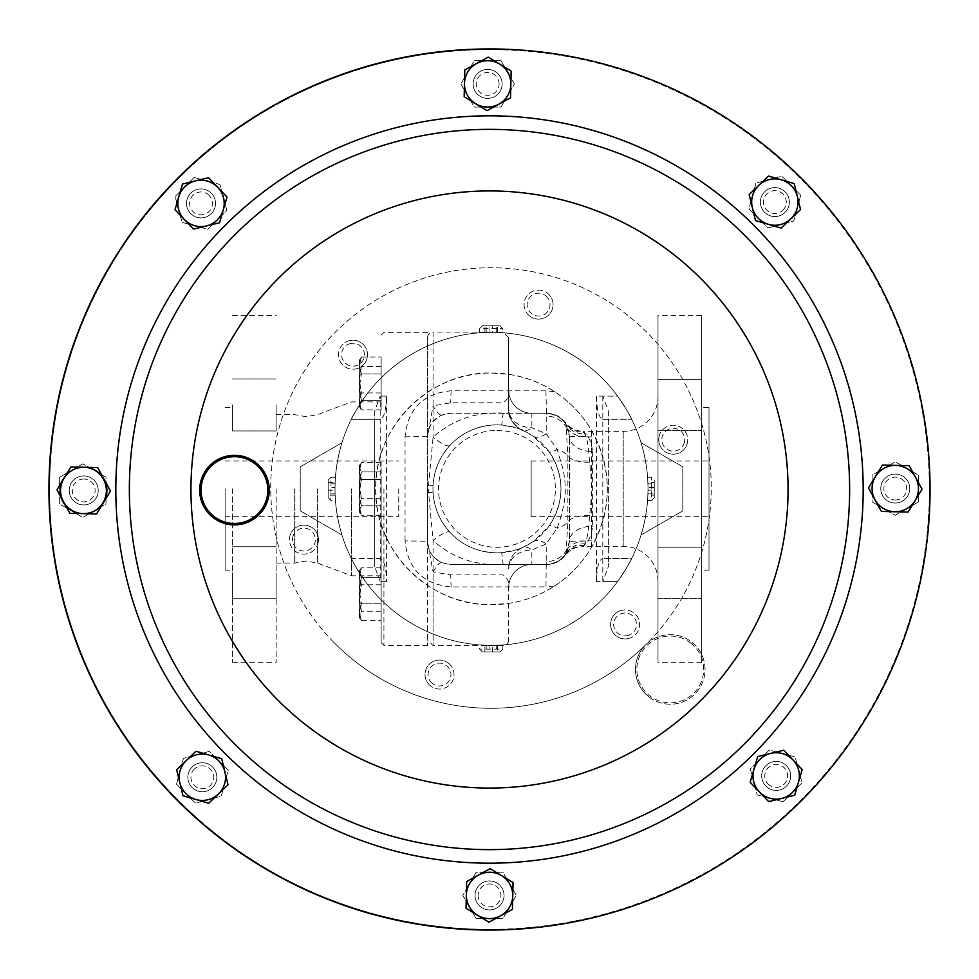 <?xml version="1.0" encoding="UTF-8"?>
<svg xmlns="http://www.w3.org/2000/svg" width="979" height="979" viewBox="0 0 979 979"><rect width="100%" height="100%" fill="white"/><g stroke="black" fill="none" stroke-linecap="round" stroke-linejoin="round"><path stroke-width="0.73" stroke-dasharray="4.89 3.67" d="M554.395 586.115C569.864 576.019 582.224 563.096 591.475 547.334C612.548 508.395 612.548 469.406 591.475 430.381C582.077 414.472 569.717 401.549 554.395 391.6C540.347 382.569 525.099 376.805 508.664 374.321L491.507 373.036C429.695 371.408 374.064 426.979 375.691 488.839C374.076 550.785 429.683 606.27 491.507 604.679L508.664 603.394C525.258 600.849 540.494 595.085 554.395 586.115L545.939 586.874L546.233 564.442L450.695 564.442C436.61 563.072 428.875 555.338 427.517 541.265L427.517 436.45C428.888 422.353 436.622 414.631 450.695 413.273L546.233 413.273C560.318 414.643 568.053 422.377 569.423 436.45L569.423 541.265C568.053 555.35 560.318 563.072 546.233 564.442L531.854 564.442A23.19 23.19 0 0 0 508.664 587.633L508.664 640.033L508.664 587.633C509.704 582.652 507.856 578.418 503.108 574.906L450.695 574.906L433.073 571.871L427.517 541.265C427.138 549.941 431.923 557.088 441.884 562.705L450.695 564.442L531.854 564.442A23.19 23.19 0 0 0 508.664 587.633A23.19 23.19 0 0 1 531.854 564.442L531.854 550.002L546.233 543.896L557.161 528.219C560.808 518.699 566.033 499.633 565.189 488.778C565.74 485.951 563.439 469.626 563.109 469.479L557.161 449.496L546.233 433.819L531.854 427.713A23.19 18.76 180 0 1 508.664 408.965L508.664 337.682L508.664 408.965C509.569 412.905 507.709 414.276 503.108 413.101C476.027 411.743 452.69 419.771 433.073 437.172L428.582 485.046L427.517 485.131L427.517 645.369L427.517 488.851L427.517 541.265L405.049 540.897C407.705 568.909 423.05 584.255 451.111 586.935L545.939 586.874M554.395 391.6L545.939 390.841L451.111 390.78C423.087 393.423 407.741 408.769 405.049 436.818L405.049 540.897M232.464 404.939L232.464 430.956L232.464 404.939M276.151 404.939L276.151 430.956L276.151 404.939M232.464 572.764L232.464 598.781L232.464 572.764M276.151 572.764L276.151 598.781L276.151 572.764M398.747 488.851L398.747 516.679L398.747 488.851M225.133 488.851L225.133 570.108L225.133 488.851M657.986 547.212L701.674 547.212L701.674 598.328L701.674 547.212L701.674 598.328L701.674 547.212L657.986 547.212L657.986 598.328L701.674 598.328L657.986 598.328L657.986 547.212M657.986 379.387L701.674 379.387L701.674 430.503L701.674 379.387L701.674 430.503L701.674 379.387L657.986 379.387L657.986 430.503L701.674 430.503L657.986 430.503L657.986 379.387M531.156 461.036L531.156 516.679L531.156 461.036L709.004 461.036L709.004 516.679L709.004 461.036M531.156 516.679L709.004 516.679M232.464 488.851L232.464 662.293L232.464 488.851M276.151 488.851L276.151 662.293L276.151 488.851M294.691 488.851L294.691 563.06L294.691 488.851M351.559 488.851L351.559 575.811L351.559 488.851M381.137 488.851L381.137 642.591L381.137 488.851M489.928 332.358L491.507 332.346A156.518 156.518 0 0 1 648.025 488.851A156.518 156.518 0 0 1 491.507 645.369L488.974 645.345L491.507 645.369A156.518 156.518 0 0 0 617.578 581.599A156.518 156.518 0 0 1 491.507 645.369A156.518 156.518 0 0 0 648.025 488.851A156.518 156.518 0 0 0 491.507 332.346L489.928 332.358L489.928 325.811L497.565 325.811L489.928 325.811M500.061 651.904L482.39 651.904L500.061 651.904L502.814 649.138L479.637 649.138L502.814 649.138L502.814 644.965L493.465 645.357M335.014 486.612L335.43 477.262L330.939 477.262L330.939 500.453L330.939 477.262L328.185 480.028L328.185 497.687L328.185 480.028M328.185 497.687L330.939 500.453L335.43 500.453L335.014 491.103M492.523 332.346L491.507 332.346A156.518 156.518 0 0 1 617.578 396.116A156.518 156.518 0 0 0 365.436 396.116A156.518 156.518 0 0 1 491.507 332.346A156.518 156.518 0 0 0 335.002 488.851A156.518 156.518 0 0 0 491.507 645.369A156.518 156.518 0 0 1 335.002 488.851A156.518 156.518 0 0 1 491.507 332.346L492.523 332.346L492.523 325.811M482.39 325.811L500.061 325.811L482.39 325.811L479.637 328.577L502.814 328.577L479.637 328.577L479.637 332.799L488.974 332.37M627.625 638.712A14.489 14.489 0 0 0 639.348 621.91A14.489 14.489 0 0 0 622.534 610.186A14.489 14.489 0 0 1 639.348 621.91A14.489 14.489 0 0 1 627.625 638.712A14.489 14.489 0 0 1 610.81 626.988A14.489 14.489 0 0 1 622.534 610.186A14.489 14.489 0 0 0 610.81 626.988A14.489 14.489 0 0 0 627.625 638.712M627.086 635.701A11.43 11.43 0 0 0 636.326 622.448A11.43 11.43 0 0 0 623.072 613.197A11.43 11.43 0 0 0 613.833 626.45A11.43 11.43 0 0 0 627.086 635.701M350.482 340.447A14.489 14.489 0 0 0 338.758 357.249A14.489 14.489 0 0 0 355.561 368.973A14.489 14.489 0 0 1 338.758 357.249A14.489 14.489 0 0 1 350.482 340.447A14.489 14.489 0 0 1 367.284 352.171A14.489 14.489 0 0 1 355.561 368.973A14.489 14.489 0 0 0 367.284 352.171A14.489 14.489 0 0 0 350.482 340.447M351.02 343.458A11.43 11.43 0 0 0 341.769 356.711A11.43 11.43 0 0 0 355.022 365.962A11.43 11.43 0 0 0 364.274 352.709A11.43 11.43 0 0 0 351.02 343.458M549.66 295.279A14.489 14.489 0 0 0 529.247 293.529A14.489 14.489 0 0 0 527.497 313.941A14.489 14.489 0 0 1 529.247 293.529A14.489 14.489 0 0 1 549.66 295.279A14.489 14.489 0 0 1 547.91 315.691A14.489 14.489 0 0 1 527.497 313.941A14.489 14.489 0 0 0 547.91 315.691A14.489 14.489 0 0 0 549.66 295.279M547.322 297.249A11.43 11.43 0 0 0 531.218 295.866A11.43 11.43 0 0 0 529.835 311.971A11.43 11.43 0 0 0 545.939 313.353A11.43 11.43 0 0 0 547.322 297.249M428.435 683.88A14.489 14.489 0 0 0 448.859 685.63A14.489 14.489 0 0 0 450.597 665.218A14.489 14.489 0 0 1 448.859 685.63A14.489 14.489 0 0 1 428.435 683.88A14.489 14.489 0 0 1 430.185 663.468A14.489 14.489 0 0 1 450.597 665.218A14.489 14.489 0 0 0 430.185 663.468A14.489 14.489 0 0 0 428.435 683.88M430.784 681.91A11.43 11.43 0 0 0 446.877 683.293A11.43 11.43 0 0 0 448.26 667.188A11.43 11.43 0 0 0 432.155 665.806A11.43 11.43 0 0 0 430.784 681.91M686.879 444.65A14.489 14.489 0 0 0 678.19 426.098A14.489 14.489 0 0 0 659.626 434.786A14.489 14.489 0 0 1 678.19 426.098A14.489 14.489 0 0 1 686.879 444.65A14.489 14.489 0 0 1 668.327 453.35A14.489 14.489 0 0 1 659.626 434.786A14.489 14.489 0 0 0 668.327 453.35A14.489 14.489 0 0 0 686.879 444.65M684.003 443.609A11.43 11.43 0 0 0 677.15 428.973A11.43 11.43 0 0 0 662.514 435.826A11.43 11.43 0 0 0 669.367 450.462A11.43 11.43 0 0 0 684.003 443.609M290.31 534.669A14.489 14.489 0 0 0 299.011 553.221A14.489 14.489 0 0 0 317.563 544.532A14.489 14.489 0 0 1 299.011 553.221A14.489 14.489 0 0 1 290.31 534.669A14.489 14.489 0 0 1 308.874 525.968A14.489 14.489 0 0 1 317.563 544.532A14.489 14.489 0 0 0 308.874 525.968A14.489 14.489 0 0 0 290.31 534.669M293.198 535.709A11.43 11.43 0 0 0 300.051 550.345A11.43 11.43 0 0 0 314.687 543.492A11.43 11.43 0 0 0 307.834 528.856A11.43 11.43 0 0 0 293.198 535.709M649.04 696.987A34.779 34.779 0 0 0 697.819 690.66A34.779 34.779 0 0 0 691.504 641.881A34.779 34.779 0 0 0 646.128 644.402A220.275 220.275 0 0 0 648.11 333.619A220.275 220.275 0 0 0 336.605 330.902A220.275 220.275 0 0 0 333.888 642.408A220.275 220.275 0 0 0 645.528 644.99A34.779 34.779 0 0 0 649.04 696.987A34.779 34.779 0 0 0 697.819 690.66A34.779 34.779 0 0 0 691.504 641.881A34.779 34.779 0 0 0 646.128 644.402L645.528 644.99A34.779 34.779 0 0 0 649.04 696.987M690.648 642.983A33.384 33.384 0 0 1 696.718 689.816A33.384 33.384 0 0 1 649.885 695.873A33.384 33.384 0 0 1 643.827 649.053A33.384 33.384 0 0 1 690.648 642.983M333.888 642.408A220.275 220.275 0 0 0 645.394 645.124A220.275 220.275 0 0 0 648.11 333.619A220.275 220.275 0 0 0 336.605 330.902A220.275 220.275 0 0 0 333.888 642.408M491.507 373.036A115.816 115.816 0 0 1 607.323 488.851A115.816 115.816 0 0 1 491.507 604.679A115.816 115.816 0 0 1 375.691 488.851A115.816 115.816 0 0 1 491.507 373.036M709.004 407.607L709.004 570.108L709.004 407.607L701.674 407.607L701.674 570.108L701.674 407.607M709.004 570.108L701.674 570.108M701.674 315.422L701.674 662.293L701.674 315.422L657.986 315.422L657.986 662.293L657.986 315.422M701.674 662.293L657.986 662.293M657.986 396.568L657.986 581.147L657.986 396.568A34.779 34.779 0 0 1 623.207 431.36L583.545 431.36L585.454 433.881C589.199 437.087 591.585 442.961 592.601 451.515A23.19 15.052 0 0 1 569.423 436.45L565.85 424.091L566.18 427.015A23.19 22.333 0 0 0 546.233 416.063L546.233 433.819A23.19 11.932 -55.6 0 1 533.127 436.059L549.17 451.857C564.859 476.43 564.859 501.101 549.17 525.858L533.127 541.656L522.578 547.506C523.251 548.301 516.214 550.027 501.468 552.694L496.953 552.854A63.99 63.99 0 0 0 560.955 488.851A63.99 63.99 0 0 0 496.953 424.862L501.468 425.021C516.214 427.688 523.251 429.414 522.578 430.209L533.127 436.059M657.986 581.147A34.779 34.779 0 0 0 623.207 546.355L583.545 546.355L586.14 541.032C587.804 535.476 588.917 526.947 589.517 515.443C592.062 497.662 592.062 479.943 589.517 462.272C588.917 450.744 587.792 442.214 586.14 436.683L583.545 431.36C576.019 431.188 569.9 428.166 565.177 422.316C560.441 416.454 554.322 413.432 546.796 413.273M405.049 436.818L427.517 436.45L427.517 337.682L427.517 485.131M427.517 337.682A5.568 5.568 0 0 1 433.073 332.114L433.073 405.844L450.695 402.81L503.108 402.81C507.868 399.273 509.716 395.026 508.664 390.083A23.19 23.19 0 0 0 531.854 413.273L450.695 413.273L441.884 415.01C431.923 420.627 427.138 427.774 427.517 436.45L433.073 405.844A23.19 5.348 67.7 0 0 441.884 415.01M508.664 640.033A5.568 5.568 0 0 1 503.108 645.602L433.073 645.602L433.073 540.543C452.604 557.92 475.941 565.948 503.108 564.614C507.722 563.439 509.569 564.822 508.664 568.75A23.19 23.19 0 0 1 522.578 547.506A23.19 11.185 66.4 0 1 531.854 550.002A23.19 18.76 180 0 0 508.664 568.75A23.19 23.19 0 0 1 522.578 547.506M592.601 451.515L592.601 526.2C591.585 534.754 589.199 540.628 585.454 543.834L583.545 546.355C576.019 546.527 569.9 549.549 565.177 555.399C560.441 561.261 554.322 564.283 546.796 564.442M227.336 524.144A34.779 34.779 0 0 1 200.401 482.977A34.779 34.779 0 0 1 241.556 456.043A34.779 34.779 0 0 1 268.491 497.197A34.779 34.779 0 0 1 227.336 524.144M490.528 929.352A439.852 439.852 0 0 0 929.352 488.472A439.852 439.852 0 0 0 488.472 49.648A439.852 439.852 0 0 1 929.352 488.472A439.852 439.852 0 0 1 490.528 929.352A439.852 439.852 0 0 1 49.648 490.528A439.852 439.852 0 0 1 488.472 49.648A439.852 439.852 0 0 0 49.648 490.528A439.852 439.852 0 0 0 490.528 929.352M212.357 787.728A14.489 14.489 0 0 1 191.86 787.263A14.489 14.489 0 0 1 192.337 766.765A14.489 14.489 0 0 0 191.86 787.263A14.489 14.489 0 0 0 212.357 787.728A14.489 14.489 0 0 1 191.86 787.263A14.489 14.489 0 0 1 192.337 766.765A14.489 14.489 0 0 0 191.86 787.263A14.489 14.489 0 0 0 212.357 787.728A14.489 14.489 0 0 0 212.822 767.242A14.489 14.489 0 0 0 192.337 766.765A14.489 14.489 0 0 1 212.822 767.242A14.489 14.489 0 0 1 212.357 787.728A14.489 14.489 0 0 0 212.822 767.242A14.489 14.489 0 0 0 192.337 766.765A14.489 14.489 0 0 1 212.822 767.242A14.489 14.489 0 0 1 212.357 787.728M190.526 213.41A14.489 14.489 0 0 1 191.003 192.924A14.489 14.489 0 0 1 211.488 193.389A14.489 14.489 0 0 0 191.003 192.924A14.489 14.489 0 0 0 190.526 213.41A14.489 14.489 0 0 1 191.003 192.924A14.489 14.489 0 0 1 211.488 193.389A14.489 14.489 0 0 0 191.003 192.924A14.489 14.489 0 0 0 190.526 213.41A14.489 14.489 0 0 0 211.023 213.887A14.489 14.489 0 0 0 211.488 193.389A14.489 14.489 0 0 1 211.023 213.887A14.489 14.489 0 0 1 190.526 213.41A14.489 14.489 0 0 0 211.023 213.887A14.489 14.489 0 0 0 211.488 193.389A14.489 14.489 0 0 1 211.023 213.887A14.489 14.489 0 0 1 190.526 213.41M786.663 765.908A14.489 14.489 0 0 1 786.198 786.394A14.489 14.489 0 0 1 765.713 785.929A14.489 14.489 0 0 0 786.198 786.394A14.489 14.489 0 0 0 786.663 765.908A14.489 14.489 0 0 1 786.198 786.394A14.489 14.489 0 0 1 765.713 785.929A14.489 14.489 0 0 0 786.198 786.394A14.489 14.489 0 0 0 786.663 765.908A14.489 14.489 0 0 0 766.178 765.431A14.489 14.489 0 0 0 765.713 785.929A14.489 14.489 0 0 1 766.178 765.431A14.489 14.489 0 0 1 786.663 765.908A14.489 14.489 0 0 0 766.178 765.431A14.489 14.489 0 0 0 765.713 785.929A14.489 14.489 0 0 1 766.178 765.431A14.489 14.489 0 0 1 786.663 765.908M764.844 191.59A14.489 14.489 0 0 1 785.329 192.055A14.489 14.489 0 0 1 784.864 212.553A14.489 14.489 0 0 0 785.329 192.055A14.489 14.489 0 0 0 764.844 191.59A14.489 14.489 0 0 1 785.329 192.055A14.489 14.489 0 0 1 784.864 212.553A14.489 14.489 0 0 0 785.329 192.055A14.489 14.489 0 0 0 764.844 191.59A14.489 14.489 0 0 0 764.379 212.076A14.489 14.489 0 0 0 784.864 212.553A14.489 14.489 0 0 1 764.379 212.076A14.489 14.489 0 0 1 764.844 191.59A14.489 14.489 0 0 0 764.379 212.076A14.489 14.489 0 0 0 784.864 212.553A14.489 14.489 0 0 1 764.379 212.076A14.489 14.489 0 0 1 764.844 191.59M895.601 474.069A14.489 14.489 0 0 1 909.76 488.888A14.489 14.489 0 0 1 894.941 503.047A14.489 14.489 0 0 0 909.76 488.888A14.489 14.489 0 0 0 895.601 474.069A14.489 14.489 0 0 1 909.76 488.888A14.489 14.489 0 0 1 894.941 503.047A14.489 14.489 0 0 0 909.76 488.888A14.489 14.489 0 0 0 895.601 474.069A14.489 14.489 0 0 0 880.782 488.227A14.489 14.489 0 0 0 894.941 503.047A14.489 14.489 0 0 1 880.782 488.227A14.489 14.489 0 0 1 895.601 474.069A14.489 14.489 0 0 0 880.782 488.227A14.489 14.489 0 0 0 894.941 503.047A14.489 14.489 0 0 1 880.782 488.227A14.489 14.489 0 0 1 895.601 474.069M473.163 83.558A14.489 14.489 0 0 1 487.983 69.399A14.489 14.489 0 0 1 502.141 84.218A14.489 14.489 0 0 0 487.983 69.399A14.489 14.489 0 0 0 473.163 83.558A14.489 14.489 0 0 1 487.983 69.399A14.489 14.489 0 0 1 502.141 84.218A14.489 14.489 0 0 0 487.983 69.399A14.489 14.489 0 0 0 473.163 83.558A14.489 14.489 0 0 0 487.322 98.377A14.489 14.489 0 0 0 502.141 84.218A14.489 14.489 0 0 1 487.322 98.377A14.489 14.489 0 0 1 473.163 83.558A14.489 14.489 0 0 0 487.322 98.377A14.489 14.489 0 0 0 502.141 84.218A14.489 14.489 0 0 1 487.322 98.377A14.489 14.489 0 0 1 473.163 83.558M83.399 504.931A14.489 14.489 0 0 1 69.24 490.112A14.489 14.489 0 0 1 84.059 475.953A14.489 14.489 0 0 0 69.24 490.112A14.489 14.489 0 0 0 83.399 504.931A14.489 14.489 0 0 1 69.24 490.112A14.489 14.489 0 0 1 84.059 475.953A14.489 14.489 0 0 0 69.24 490.112A14.489 14.489 0 0 0 83.399 504.931A14.489 14.489 0 0 0 98.218 490.773A14.489 14.489 0 0 0 84.059 475.953A14.489 14.489 0 0 1 98.218 490.773A14.489 14.489 0 0 1 83.399 504.931A14.489 14.489 0 0 0 98.218 490.773A14.489 14.489 0 0 0 84.059 475.953A14.489 14.489 0 0 1 98.218 490.773A14.489 14.489 0 0 1 83.399 504.931M504.026 895.761A14.489 14.489 0 0 1 489.206 909.919A14.489 14.489 0 0 1 475.06 895.1A14.489 14.489 0 0 0 489.206 909.919A14.489 14.489 0 0 0 504.026 895.761A14.489 14.489 0 0 1 489.206 909.919A14.489 14.489 0 0 1 475.06 895.1A14.489 14.489 0 0 0 489.206 909.919A14.489 14.489 0 0 0 504.026 895.761A14.489 14.489 0 0 0 489.867 880.941A14.489 14.489 0 0 0 475.06 895.1A14.489 14.489 0 0 1 489.867 880.941A14.489 14.489 0 0 1 504.026 895.761A14.489 14.489 0 0 0 489.867 880.941A14.489 14.489 0 0 0 475.06 895.1A14.489 14.489 0 0 1 489.867 880.941A14.489 14.489 0 0 1 504.026 895.761M488.668 129.363A360.137 360.137 0 0 1 849.637 488.668A360.137 360.137 0 0 1 490.332 849.637A360.137 360.137 0 0 1 129.363 490.332A360.137 360.137 0 0 1 488.668 129.363A360.137 360.137 0 0 0 129.363 490.332A360.137 360.137 0 0 0 490.332 849.637M488.472 48.95A440.55 440.55 0 0 1 930.05 488.472A440.55 440.55 0 0 1 490.528 930.05A440.55 440.55 0 0 1 48.95 490.528A440.55 440.55 0 0 1 488.472 48.95A440.55 440.55 0 0 0 177.26 178.704M194.454 768.992A11.43 11.43 0 0 0 194.087 785.146A11.43 11.43 0 0 0 210.24 785.513A11.43 11.43 0 0 0 210.607 769.359A11.43 11.43 0 0 0 194.454 768.992M209.273 195.506A11.43 11.43 0 0 0 193.12 195.139A11.43 11.43 0 0 0 192.753 211.293A11.43 11.43 0 0 0 208.906 211.66A11.43 11.43 0 0 0 209.273 195.506M767.928 783.812A11.43 11.43 0 0 0 784.081 784.179A11.43 11.43 0 0 0 784.448 768.025A11.43 11.43 0 0 0 768.295 767.658A11.43 11.43 0 0 0 767.928 783.812M782.747 210.326A11.43 11.43 0 0 0 783.114 194.172A11.43 11.43 0 0 0 766.961 193.805A11.43 11.43 0 0 0 766.594 209.959A11.43 11.43 0 0 0 782.747 210.326M895.014 499.975A11.43 11.43 0 0 0 906.689 488.815A11.43 11.43 0 0 0 895.528 477.128A11.43 11.43 0 0 0 883.841 488.301A11.43 11.43 0 0 0 895.014 499.975M499.082 84.145A11.43 11.43 0 0 0 487.909 72.47A11.43 11.43 0 0 0 476.235 83.631A11.43 11.43 0 0 0 487.395 95.318A11.43 11.43 0 0 0 499.082 84.145M83.986 479.025A11.43 11.43 0 0 0 72.311 490.185A11.43 11.43 0 0 0 83.472 501.872A11.43 11.43 0 0 0 95.159 490.699A11.43 11.43 0 0 0 83.986 479.025M478.119 895.173A11.43 11.43 0 0 0 489.28 906.848A11.43 11.43 0 0 0 500.967 895.687A11.43 11.43 0 0 0 489.806 884A11.43 11.43 0 0 0 478.119 895.173M743.563 234.25A360.137 360.137 0 0 0 234.25 235.437A360.137 360.137 0 0 0 235.437 744.75A360.137 360.137 0 0 0 744.75 743.563A360.137 360.137 0 0 0 743.563 234.25A360.137 360.137 0 0 0 234.25 235.437A360.137 360.137 0 0 0 235.437 744.75A360.137 360.137 0 0 0 744.75 743.563A360.137 360.137 0 0 0 743.563 234.25A360.137 360.137 0 0 1 744.75 743.563A360.137 360.137 0 0 1 235.437 744.75A360.137 360.137 0 0 0 744.75 743.563A360.137 360.137 0 0 0 743.563 234.25M178.704 801.74A440.55 440.55 0 0 0 801.74 800.296A440.55 440.55 0 0 0 800.296 177.26A440.55 440.55 0 0 0 177.26 178.704A440.55 440.55 0 0 0 178.704 801.74M490.528 930.05A440.55 440.55 0 0 0 800.296 177.26M641.074 442.741C650.313 473.481 650.313 504.234 641.074 534.975C650.313 504.234 650.313 473.481 641.074 442.741L682.804 466.824L682.804 510.879L682.804 466.824L641.074 442.741M648 491.103L647.596 500.453L651.512 500.453L651.512 477.262L651.512 500.453L654.266 497.687L654.266 480.028L654.266 497.687M648 486.612L647.596 477.262L651.512 477.262L654.266 480.028M602.66 419.293L631.712 419.293L602.66 419.293C598.903 417.825 596.835 410.091 596.444 396.116L617.578 396.116C626.303 409.149 631.014 416.883 631.712 419.293C631.027 416.895 626.315 409.161 617.578 396.116L602.807 396.116L608.375 411.18L608.375 558.422L631.712 558.422C631.027 560.82 626.315 568.554 617.578 581.599C626.291 568.591 631.002 560.869 631.712 558.422L602.66 558.422L608.375 558.422L608.375 566.535L602.807 581.599L617.578 581.599L596.444 581.599C596.835 567.624 598.903 559.89 602.66 558.422M500.061 325.811L502.814 328.577L502.814 332.75L493.465 332.358M654.266 483.822L654.266 495.19L654.266 483.822L647.939 483.822L648.012 490.149L654.266 490.149M648.012 490.149L647.89 495.19L654.266 495.19M654.266 487.554L648.012 487.554L647.89 495.19M647.939 493.893L654.266 493.893M648.012 487.554L647.89 482.525L654.266 482.525M647.89 482.525L647.939 483.822M380.366 419.293L351.302 419.293C351.999 416.895 356.711 409.161 365.436 396.116C356.711 409.149 351.999 416.883 351.302 419.293L374.651 419.293L374.651 558.422L380.366 558.422C384.111 559.89 386.179 567.624 386.583 581.599L386.583 396.116C386.179 410.091 384.111 417.825 380.366 419.293L374.651 419.293L374.651 411.18L380.207 396.116L380.207 581.599L374.651 566.535L374.651 558.422L351.302 558.422C351.999 560.82 356.711 568.554 365.436 581.599A156.518 156.518 0 0 0 491.507 645.369A156.518 156.518 0 0 1 365.436 581.599C356.735 568.591 352.024 560.869 351.302 558.422L380.366 558.422M482.39 651.904L479.637 649.138L479.637 644.916L488.974 645.345M341.952 442.741C332.713 473.481 332.713 504.234 341.952 534.975C332.713 504.234 332.713 473.481 341.952 442.741L300.223 466.824L300.223 510.879L300.223 466.824L341.952 442.741M489.537 918.62A23.19 23.19 0 0 1 469.467 883.841A23.19 23.19 0 0 0 469.467 907.019L476.149 918.62L489.537 918.62A23.19 23.19 0 0 0 509.618 883.841A23.19 23.19 0 0 0 469.467 883.841A23.19 23.19 0 0 1 509.618 883.841A23.19 23.19 0 0 1 489.537 918.62A23.19 23.19 0 0 1 469.467 907.019L476.149 918.62L502.925 918.62L516.312 895.43L502.925 872.24L476.149 872.24L462.773 895.43L469.467 907.019L462.773 895.43L476.149 872.24L502.925 872.24L516.312 895.43L502.925 918.62L489.537 918.62M59.646 490.601A23.19 23.19 0 0 1 94.425 470.52A23.19 23.19 0 0 0 71.234 470.52L59.646 477.214L59.646 490.601A23.19 23.19 0 0 0 94.425 510.683A23.19 23.19 0 0 0 94.425 470.52A23.19 23.19 0 0 1 94.425 510.683A23.19 23.19 0 0 1 59.646 490.601A23.19 23.19 0 0 1 71.234 470.52L59.646 477.214L59.646 503.989L82.823 517.377L106.013 503.989L106.013 477.214L82.823 463.826L71.234 470.52L82.823 463.826L106.013 477.214L106.013 503.989L82.823 517.377L59.646 503.989L59.646 490.601M487.652 60.698A23.19 23.19 0 0 1 507.734 95.477A23.19 23.19 0 0 0 507.734 72.299L501.04 60.698L487.652 60.698A23.19 23.19 0 0 0 467.57 95.477A23.19 23.19 0 0 0 507.734 95.477A23.19 23.19 0 0 1 467.57 95.477A23.19 23.19 0 0 1 487.652 60.698A23.19 23.19 0 0 1 507.734 72.299L501.04 60.698L474.264 60.698L460.876 83.888L474.264 107.078L501.04 107.078L514.428 83.888L507.734 72.299L514.428 83.888L501.04 107.078L474.264 107.078L460.876 83.888L474.264 60.698L487.652 60.698M918.461 488.558A23.19 23.19 0 0 1 883.682 508.639A23.19 23.19 0 0 0 906.86 508.639L918.461 501.946L918.461 488.558A23.19 23.19 0 0 0 883.682 468.476A23.19 23.19 0 0 0 883.682 508.639A23.19 23.19 0 0 1 883.682 468.476A23.19 23.19 0 0 1 918.461 488.558A23.19 23.19 0 0 1 906.86 508.639L918.461 501.946L918.461 475.17L895.271 461.782L872.081 475.17L872.081 501.946L895.271 515.333L906.86 508.639L895.271 515.333L872.081 501.946L872.081 475.17L895.271 461.782L918.461 475.17L918.461 488.558M791.252 185.68A23.19 23.19 0 0 1 780.85 224.472A23.19 23.19 0 0 0 797.249 208.074L800.712 195.139L791.252 185.68A23.19 23.19 0 0 0 752.459 196.069A23.19 23.19 0 0 0 780.85 224.472A23.19 23.19 0 0 1 752.459 196.069A23.19 23.19 0 0 1 791.252 185.68A23.19 23.19 0 0 1 797.249 208.074L800.712 195.139L781.78 176.208L755.923 183.134L748.996 209.004L767.928 227.936L793.785 220.997L797.249 208.074L793.785 220.997L767.928 227.936L748.996 209.004L755.923 183.134L781.78 176.208L791.252 185.68M792.586 792.305A23.19 23.19 0 0 1 753.793 781.915A23.19 23.19 0 0 0 770.192 798.313L783.114 801.777L792.586 792.305A23.19 23.19 0 0 0 782.184 753.512A23.19 23.19 0 0 0 753.793 781.915A23.19 23.19 0 0 1 782.184 753.512A23.19 23.19 0 0 1 792.586 792.305A23.19 23.19 0 0 1 770.192 798.313L783.114 801.777L802.046 782.845L795.119 756.987L769.261 750.049L750.33 768.98L757.256 794.85L770.192 798.313L757.256 794.85L750.33 768.98L769.261 750.049L795.119 756.987L802.046 782.845L792.586 792.305M184.615 187.013A23.19 23.19 0 0 1 223.408 197.403A23.19 23.19 0 0 0 207.01 181.005L194.075 177.542L184.615 187.013A23.19 23.19 0 0 0 195.005 225.806A23.19 23.19 0 0 0 223.408 197.403A23.19 23.19 0 0 1 195.005 225.806A23.19 23.19 0 0 1 184.615 187.013A23.19 23.19 0 0 1 207.01 181.005L194.075 177.542L175.143 196.473L182.082 222.331L207.94 229.27L226.871 210.338L219.945 184.468L207.01 181.005L219.945 184.468L226.871 210.338L207.94 229.27L182.082 222.331L175.143 196.473L184.615 187.013M185.949 793.639A23.19 23.19 0 0 1 196.338 754.846A23.19 23.19 0 0 0 179.94 771.244L176.477 784.179L185.949 793.639A23.19 23.19 0 0 0 224.742 783.249A23.19 23.19 0 0 0 196.338 754.846A23.19 23.19 0 0 1 224.742 783.249A23.19 23.19 0 0 1 185.949 793.639A23.19 23.19 0 0 1 179.94 771.244L176.477 784.179L195.408 803.11L221.278 796.184L228.205 770.314L209.273 751.382L183.416 758.321L179.94 771.244L183.416 758.321L209.273 751.382L228.205 770.314L221.278 796.184L195.408 803.11L185.949 793.639M513.033 882.568L512.421 909.344L488.937 922.194L466.053 908.279L466.665 881.516L490.149 868.667L513.033 882.568M96.591 513.926L69.815 513.314L56.966 489.83L70.88 466.959L97.643 467.57L110.492 491.054L96.591 513.926M464.168 96.75L464.78 69.974L488.264 57.125L511.136 71.039L510.536 97.802L487.052 110.651L464.168 96.75M882.409 465.074L909.185 465.686L922.034 489.17L908.12 512.041L881.357 511.43L868.508 487.946L882.409 465.074M749.155 194.552L768.515 176.061L794.214 183.575L800.553 209.579L781.193 228.083L755.494 220.569L749.155 194.552M783.702 750.22L802.205 769.58L794.679 795.266L768.674 801.617L750.171 782.258L757.697 756.559L783.702 750.22M193.487 229.098L174.996 209.739L182.51 184.04L208.527 177.701L227.018 197.06L219.504 222.759L193.487 229.098M228.046 784.766L208.686 803.257L182.987 795.743L176.648 769.739L196.008 751.236L221.707 758.749L228.046 784.766M591.475 547.334L591.475 430.381M451.111 390.78L450.695 402.81M545.939 390.841L546.478 413.273L531.854 413.273A23.19 23.19 0 0 1 508.664 390.083M591.916 436.879L569.423 436.45L569.423 541.265L591.916 540.836M451.111 586.935L450.695 574.906M546.233 413.273A23.19 23.19 0 0 1 565.85 424.091C561.151 417.115 554.616 413.517 546.233 413.273L546.233 416.063M586.14 436.683A23.19 20.938 -12.7 0 1 566.18 427.015L567.869 456.055L567.869 521.66L566.18 550.7A23.19 22.333 0 0 1 546.233 561.652L546.233 564.442A23.19 23.19 0 0 0 565.85 553.624L569.423 541.265A23.19 15.052 0 0 1 592.601 526.2M496.953 552.854C477.874 552.291 462.247 545.474 450.071 532.405C439.657 520.987 433.978 507.489 433.036 491.899L433.036 485.817C433.954 470.275 439.632 456.777 450.071 445.31C462.333 432.216 477.96 425.4 496.953 424.862A63.99 63.99 0 0 0 432.963 488.851A63.99 63.99 0 0 0 496.953 552.854A63.99 63.99 0 0 1 432.963 488.851A63.99 63.99 0 0 1 496.953 424.862M586.14 541.032A23.19 20.938 12.7 0 0 566.18 550.7L565.348 554.714A23.19 23.166 -90 0 1 546.478 564.442M584.218 545.376A23.19 22.688 27.3 0 0 565.348 554.714L565.85 553.624C561.151 560.6 554.616 564.198 546.233 564.442M589.517 515.443A23.19 10.708 2.2 0 0 567.869 521.66A23.19 12.531 0 0 1 557.161 528.219A23.19 3.586 35.3 0 0 549.17 525.858M589.517 462.272A23.19 10.708 -2.2 0 1 567.869 456.055A23.19 12.531 0 0 0 557.161 449.496A23.19 3.586 -35.3 0 1 549.17 451.857M565.85 424.091L565.348 423.001L565.85 424.091A23.19 21.795 -32.2 0 0 585.454 433.881M546.478 413.273A23.19 23.166 -90 0 1 565.348 423.001A23.19 22.688 152.7 0 0 584.218 432.339M433.036 485.817A23.19 0.942 2.7 0 0 428.582 485.046L428.582 492.67L427.517 492.584M433.036 491.899A23.19 0.942 -2.7 0 1 428.582 492.67L433.073 540.543A23.19 5.752 -42.9 0 1 450.071 532.405M585.454 543.834A23.19 21.795 32.2 0 0 565.85 553.624M522.492 430.173L522.541 430.197C524.597 432.669 505.862 420.162 508.664 408.965A23.19 23.19 0 0 0 522.578 430.209A23.19 23.19 0 0 1 508.664 408.965A23.19 23.19 0 0 0 522.578 430.209A23.19 11.185 -66.4 0 0 531.854 427.713L531.854 413.273M503.108 413.273L503.108 413.101A23.19 0.906 94 0 1 501.468 425.021M441.884 562.705A23.19 5.348 -67.7 0 0 433.073 571.871L433.073 645.602L427.517 640.033M508.664 337.682L503.108 332.114L433.073 332.114L433.073 437.172A23.19 5.752 42.9 0 0 450.071 445.31M533.127 541.656A23.19 11.932 55.6 0 1 546.233 543.896L546.233 561.652M503.108 564.442L503.108 564.614A23.19 0.906 -94 0 0 501.468 552.694M374.651 411.18L374.651 566.535M608.375 411.18L608.375 566.535M596.444 396.116L596.444 581.599M341.952 534.975L300.223 510.879L341.952 534.975M641.074 534.975L682.804 510.879L641.074 534.975M486.184 332.432L486.184 325.811M497.565 332.468L497.565 325.811M496.267 332.419L496.267 325.811M484.886 332.481L484.886 325.811M328.185 493.893L328.185 482.525L328.185 493.893L335.075 493.893L335.002 487.554L328.185 487.554M328.185 482.525L335.124 482.525L335.002 487.554M335.124 482.525L335.075 483.822L328.185 483.822M335.075 483.822L335.002 490.149L328.185 490.149M335.075 493.893L335.002 490.149M335.124 495.19L328.185 495.19M496.267 651.904L484.886 651.904L496.267 651.904L496.267 645.296L489.928 645.357L489.928 651.904M484.886 651.904L484.886 645.234L489.928 645.357M484.886 645.234L486.184 645.283L486.184 651.904M486.184 645.283L492.523 645.369L492.523 651.904M496.267 645.296L492.523 645.369M497.565 645.247L497.565 651.904M381.137 577.365L381.137 620.71L381.137 567.844L381.137 620.71L381.137 567.844L381.137 577.365L361.41 577.365L359.342 572.605L359.342 612.254L361.41 603.786L359.342 590.57L361.41 577.365L359.342 572.605L360.284 569.472L361.41 567.844L359.342 576.313L359.342 571.087L359.342 590.57L361.41 577.365L381.137 577.365M381.137 400.35L381.137 357.005L381.137 409.871L381.137 357.005L381.137 409.871L381.137 400.35L361.41 400.35L359.342 405.11L359.342 365.461L361.41 373.929L359.342 387.133L361.41 400.35L359.342 405.11L360.284 408.243L361.41 409.871L359.342 401.402L359.342 406.628L359.342 387.133L361.41 400.35L381.137 400.35M381.137 479.343L381.137 515.284L381.137 462.431L381.137 515.284L381.137 479.343L361.41 479.343L359.342 492.559L359.342 465.674L359.342 467.179L361.41 462.431L359.342 470.887L361.41 479.343L359.342 492.559L361.41 505.776L359.342 510.536L359.342 465.674L359.342 512.041L359.342 510.536L361.41 515.284L359.342 506.828L361.41 498.372L359.342 485.156L359.342 467.179L360.284 464.058L361.41 462.431L359.342 470.887L361.41 479.343L381.137 479.343M359.342 597.985L359.342 576.313L361.41 584.769L359.342 597.985L361.41 611.202L359.342 615.95L359.342 571.087L359.342 572.605L361.41 567.844L359.342 576.313L361.41 584.769L359.342 597.985L361.41 611.202L359.342 617.468L359.342 612.254L359.342 617.468L359.342 615.95L361.41 620.71L359.342 612.254L359.342 590.57L361.41 603.786L381.137 603.786L361.41 603.786L359.342 612.254L361.41 620.71L381.137 620.71L361.41 620.71L359.342 615.95L359.342 597.985M381.137 567.844L361.41 567.844L381.137 567.844M381.137 584.769L361.41 584.769L381.137 584.769M381.137 611.202L361.41 611.202L381.137 611.202M359.342 379.73L359.342 401.402L361.41 392.946L359.342 379.73L361.41 366.513L359.342 361.765L359.342 406.628L359.342 405.11L361.41 409.871L359.342 401.402L361.41 392.946L359.342 379.73L361.41 366.513L359.342 360.248L359.342 365.461L359.342 360.248L359.342 361.765L361.41 357.005L359.342 365.461L359.342 387.133L361.41 373.929L381.137 373.929L361.41 373.929L359.342 365.461L361.41 357.005L381.137 357.005L361.41 357.005L359.342 361.765L359.342 379.73M381.137 409.871L361.41 409.871L381.137 409.871M381.137 392.946L361.41 392.946L381.137 392.946M381.137 366.513L361.41 366.513L381.137 366.513M359.342 485.156L361.41 471.939L359.342 467.179L361.41 471.939L381.137 471.939L361.41 471.939L359.342 485.156L359.342 512.041L359.342 510.536L361.41 515.284L359.342 506.828L361.41 498.372L359.342 485.156M381.137 505.776L361.41 505.776L359.342 510.536L359.342 492.559L361.41 505.776L381.137 505.776M381.137 515.284L361.41 515.284L381.137 515.284M381.137 498.372L361.41 498.372L381.137 498.372M381.137 462.431L361.41 462.431L381.137 462.431M317.429 488.851L317.429 563.06L317.429 488.851M294.924 488.851L294.924 562.974L294.924 488.851M383.927 488.851L383.927 645.369L383.927 488.851M623.207 431.36L623.207 546.355L623.207 431.36M496.953 430.43A58.434 58.434 0 0 1 555.387 488.851A58.434 58.434 0 0 1 496.953 547.285A58.434 58.434 0 0 1 438.531 488.851A58.434 58.434 0 0 1 496.953 430.43M278.88 701.099A298.558 298.558 0 0 0 701.099 700.12A298.558 298.558 0 0 0 700.12 277.901A298.558 298.558 0 0 0 277.901 278.88A298.558 298.558 0 0 0 278.88 701.099M490.369 863.184A373.684 373.684 0 0 0 753.12 224.656M602.807 396.116L602.807 581.599M386.583 581.599L380.207 581.599M386.583 396.116L380.207 396.116M381.137 401.904L351.559 401.904L317.429 414.655L306.06 416.711L294.691 414.655L276.151 414.655M381.137 575.811L351.559 575.811L317.429 563.06L306.06 561.004L294.691 563.06L276.151 563.06M276.151 430.956L232.464 430.956L276.151 430.956M276.151 598.781L232.464 598.781L276.151 598.781M225.133 516.679L398.747 516.679M225.133 407.607L232.464 407.607M232.464 315.422L276.151 315.422M427.517 332.346L383.927 332.346L381.137 335.124M427.517 436.45L427.737 433.207M427.737 544.508L427.517 541.265M381.137 642.591L383.927 645.369L427.517 645.369M232.464 662.293L276.151 662.293M225.133 570.108L232.464 570.108M359.342 617.468L360.284 619.083L359.342 617.468M359.342 571.087L360.284 569.472L359.342 571.087M359.342 360.248L360.284 358.632L359.342 360.248M359.342 406.628L360.284 408.243L359.342 406.628M359.342 465.674L360.284 464.058L359.342 465.674M359.342 512.041L360.284 513.657L359.342 512.041M225.133 461.036L398.747 461.036M276.151 378.934L232.464 378.934L276.151 378.934M276.151 546.759L232.464 546.759L276.151 546.759"/><path stroke-width="1.47" d="M241.275 457.413A33.384 33.384 0 0 0 201.76 483.271A33.384 33.384 0 0 0 227.617 522.774A33.384 33.384 0 0 0 267.132 496.916A33.384 33.384 0 0 0 241.275 457.413M227.336 524.144A34.779 34.779 0 0 1 200.401 482.977A34.779 34.779 0 0 1 241.556 456.043A34.779 34.779 0 0 1 268.491 497.197A34.779 34.779 0 0 1 227.336 524.144M490.332 849.637A360.137 360.137 0 0 1 129.363 490.332A360.137 360.137 0 0 1 488.668 129.363A360.137 360.137 0 0 1 849.637 488.668A360.137 360.137 0 0 1 490.332 849.637A360.137 360.137 0 0 1 129.363 490.332A360.137 360.137 0 0 1 488.668 129.363M490.528 930.05A440.55 440.55 0 0 1 48.95 490.528A440.55 440.55 0 0 1 488.472 48.95A440.55 440.55 0 0 1 930.05 488.472A440.55 440.55 0 0 1 178.704 801.74A440.55 440.55 0 0 1 177.26 178.704M800.296 177.26A440.55 440.55 0 0 0 488.472 48.95M512.727 895.956A23.19 23.19 0 0 1 477.495 915.243L488.937 922.194L512.421 909.344L513.033 882.568L501.591 875.618A23.19 23.19 0 0 1 512.727 895.956M478.413 875.091A23.19 23.19 0 0 1 501.591 875.618L490.149 868.667L466.665 881.516L466.359 894.904A23.19 23.19 0 0 1 478.413 875.091M466.359 894.904A23.19 23.19 0 0 0 477.495 915.243L466.053 908.279L466.359 894.904M83.203 513.62A23.19 23.19 0 0 1 63.916 478.401L56.966 489.83L69.815 513.314L96.591 513.926L103.541 502.496A23.19 23.19 0 0 1 83.203 513.62M104.068 479.306A23.19 23.19 0 0 1 103.541 502.496L110.492 491.054L104.068 479.306L97.643 467.57L84.255 467.264A23.19 23.19 0 0 1 104.068 479.306M84.255 467.264A23.19 23.19 0 0 0 63.916 478.401L70.88 466.959L84.255 467.264M464.474 83.362A23.19 23.19 0 0 1 499.706 64.076L488.264 57.125L464.78 69.974L464.168 96.75L475.61 103.701A23.19 23.19 0 0 1 464.474 83.362M498.788 104.227A23.19 23.19 0 0 1 475.61 103.701L487.052 110.651L510.536 97.802L510.842 84.414A23.19 23.19 0 0 1 498.788 104.227M510.842 84.414A23.19 23.19 0 0 0 499.706 64.076L511.136 71.039L510.842 84.414M895.797 465.38A23.19 23.19 0 0 1 915.084 500.599L922.034 489.17L909.185 465.686L882.409 465.074L875.459 476.504A23.19 23.19 0 0 1 895.797 465.38M874.932 499.694A23.19 23.19 0 0 1 875.459 476.504L868.508 487.946L874.932 499.694L881.357 511.43L894.745 511.736A23.19 23.19 0 0 1 874.932 499.694M894.745 511.736A23.19 23.19 0 0 0 915.084 500.599L908.12 512.041L894.745 511.736M758.835 185.3A23.19 23.19 0 0 1 797.383 196.583L794.214 183.575L768.515 176.061L749.155 194.552L752.325 207.56A23.19 23.19 0 0 1 758.835 185.3M768.344 224.326A23.19 23.19 0 0 1 752.325 207.56L755.494 220.569L781.193 228.083L790.873 218.831A23.19 23.19 0 0 1 768.344 224.326M790.873 218.831A23.19 23.19 0 0 0 797.383 196.583L800.553 209.579L790.873 218.831M792.953 759.9A23.19 23.19 0 0 1 781.683 798.448L794.679 795.266L802.205 769.58L783.702 750.22L770.693 753.389A23.19 23.19 0 0 1 792.953 759.9M753.928 769.408A23.19 23.19 0 0 1 770.693 753.389L757.697 756.559L750.171 782.258L759.423 791.938A23.19 23.19 0 0 1 753.928 769.408M759.423 791.938A23.19 23.19 0 0 0 781.683 798.448L768.674 801.617L759.423 791.938M184.248 219.418A23.19 23.19 0 0 1 195.519 180.87L182.51 184.04L174.996 209.739L193.487 229.098L206.496 225.929A23.19 23.19 0 0 1 184.248 219.418M223.261 209.91A23.19 23.19 0 0 1 206.496 225.929L219.504 222.759L227.018 197.06L217.779 187.381A23.19 23.19 0 0 1 223.261 209.91M217.779 187.381A23.19 23.19 0 0 0 195.519 180.87L208.527 177.701L217.779 187.381M218.366 794.018A23.19 23.19 0 0 1 179.818 782.735L182.987 795.743L208.686 803.257L228.046 784.766L224.876 771.758A23.19 23.19 0 0 1 218.366 794.018M208.857 754.993A23.19 23.19 0 0 1 224.876 771.758L221.707 758.749L196.008 751.236L186.328 760.487A23.19 23.19 0 0 1 208.857 754.993M186.328 760.487A23.19 23.19 0 0 0 179.818 782.735L176.648 769.739L186.328 760.487M488.631 115.816A373.684 373.684 0 0 1 863.184 488.631A373.684 373.684 0 0 1 490.369 863.184A373.684 373.684 0 0 1 115.816 490.369A373.684 373.684 0 0 1 488.631 115.816M490.198 788.058A298.558 298.558 0 0 1 190.942 490.198A298.558 298.558 0 0 1 488.802 190.942A298.558 298.558 0 0 1 788.058 488.802A298.558 298.558 0 0 1 490.198 788.058M753.12 224.656A373.684 373.684 0 0 0 224.656 225.88A373.684 373.684 0 0 0 490.369 863.184"/></g></svg>
